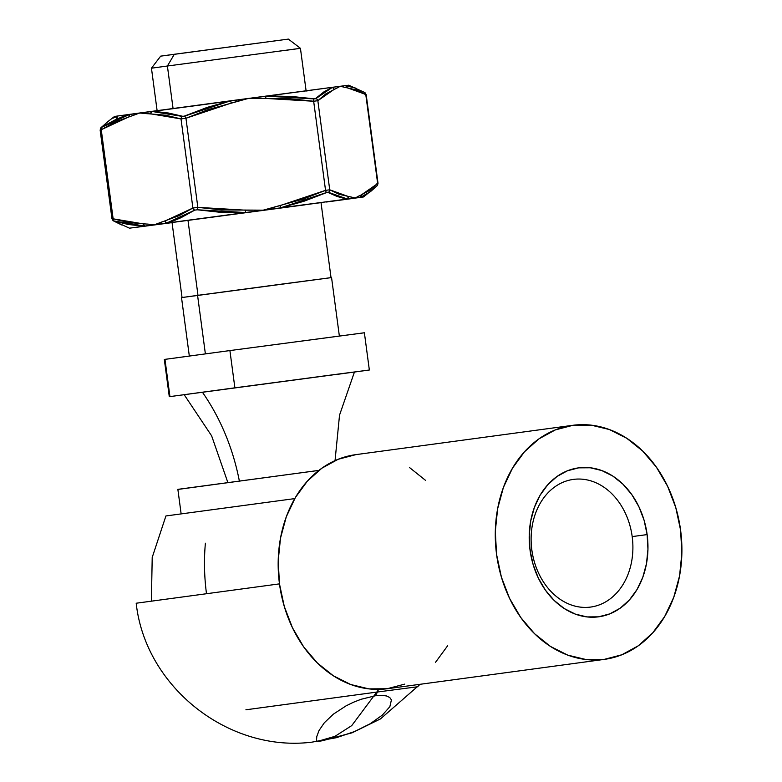 <?xml version="1.0" encoding="UTF-8"?>
<svg xmlns="http://www.w3.org/2000/svg" width="782" height="782" viewBox="0 0 782 782"><rect width="100%" height="100%" fill="white"/><g stroke="black" fill="none" stroke-linecap="round" stroke-linejoin="round"><path stroke-width="1.17" d="M632.188 536.589A64.417 50.625 82.3 0 0 573.489 479.386A64.417 50.625 82.3 0 0 531.828 549.873L530.04 550.088A75.15 59.061 -97.7 0 1 578.651 467.851A75.15 59.061 -97.7 0 1 647.134 534.595L632.188 536.589A64.417 50.625 -97.7 0 1 590.635 607.067A64.417 50.625 -97.7 0 1 531.828 549.873A64.417 50.625 -97.7 0 1 573.382 479.395A64.417 50.625 -97.7 0 1 632.188 536.589L647.134 534.595L644.075 520.206L638.874 506.677L631.748 494.517L622.961 484.195L612.853 476.101L601.808 470.559L590.263 467.773L578.651 467.851L567.419 470.793L556.999 476.482L547.801 484.713L540.157 495.143L534.389 507.401L530.695 520.998L529.228 535.406L530.04 550.088L533.109 564.477L538.299 578.006L545.425 590.166L554.213 600.488L564.321 608.582L575.366 614.124L586.911 616.91L598.523 616.832L609.755 613.89L620.175 608.201L629.383 599.97L637.017 589.53L642.794 577.282L646.479 563.685L647.946 549.277L647.134 534.595A75.15 59.061 -97.7 0 1 598.523 616.832A75.15 59.061 -97.7 0 1 530.04 550.088L531.828 549.873A64.417 50.625 82.3 0 0 590.527 607.076A64.417 50.625 82.3 0 0 632.188 536.589M418.106 686.704L377.481 692.002L375.507 695.736L381.596 695.345L386.425 695.941L389.739 697.485L391.42 699.89L389.847 706.703L382.359 715.1L370.169 723.761L354.5 731.561L336.475 737.68L311.95 742.147C228.471 752.646 145.276 686.928 136.195 603.225L279.477 583.871A118.092 92.804 82.3 0 0 387.295 688.727L604.408 659.373A118.092 92.804 -97.7 0 1 496.59 554.516A118.092 92.804 -97.7 0 1 572.766 425.31A118.092 92.804 -97.7 0 1 680.594 530.167A118.092 92.804 -97.7 0 1 604.408 659.373M165.921 515.954L294.755 498.603L165.921 515.954L152.207 557.429L151.395 601.104M205.392 543.207A145.687 90.096 -97.5 0 0 206.487 593.655M378.791 689.372L351.744 725.598L334.97 736.331L316.818 741.58L334.97 736.331L351.744 725.598L378.791 689.372M317.13 741.541L316.006 741.688M318.919 470.373L177.876 489.434M178.589 489.278L318.88 470.402L177.866 489.356L181.131 513.842M317.121 741.541L316.524 740.319L316.778 736.556L319.027 730.525L324.325 722.773L333.337 714.181L345.996 705.902L353.327 702.304L360.952 699.313L375.507 695.736L377.481 692.002L245.9 709.792M572.766 425.31L355.654 454.665A118.092 92.804 82.3 0 0 279.477 583.871L278.197 560.802L280.503 538.153L286.3 516.785L295.371 497.538L307.375 481.135L321.842 468.213L338.205 459.269L355.859 454.645M409.602 467.607L425.486 480.314M447.578 645.854L435.574 662.256M404.744 684.123L387.09 688.747L368.84 688.874L350.698 684.504L333.347 675.785L317.463 663.077L303.651 646.851L292.448 627.741L284.286 606.47L279.477 583.871M680.594 530.167L681.865 553.236L679.568 575.884L673.761 597.253L664.69 616.499L652.687 632.902L638.229 645.824L621.856 654.769L604.203 659.392L585.962 659.519L567.81 655.15L550.46 646.431L534.575 633.723L520.773 617.497L509.571 598.386L501.399 577.116L496.59 554.516L495.309 531.447L497.616 508.799L503.413 487.43L512.493 468.183L524.487 451.781L538.954 438.858L555.318 429.914L572.971 425.291L591.221 425.164L609.364 429.533L626.714 438.252L642.599 450.96L656.411 467.186L667.613 486.296L675.775 507.567L680.594 530.167M288.177 39.129L174.337 54.261L167.397 66.011L300.435 48.318L167.397 66.011L173.066 108.502L167.397 66.011L174.337 54.261L160.672 56.138L151.454 68.2L167.397 66.011L151.454 68.2L157.114 110.643M184.787 394.646L202.411 392.212A195.031 153.262 -97.7 0 1 239.36 480.998A195.031 153.262 82.3 0 0 202.411 392.212L321.949 376.24C370.756 369.778 354.314 372.066 336.231 374.5M339.368 336.104L331.558 277.571L281.08 284.208L197.572 295.381L205.383 353.894L197.572 295.381L181.522 297.59L189.332 356.123M197.993 295.332L187.983 220.309L197.993 295.332M227.855 482.533L211.629 435.838L184.19 394.715L202.411 392.212L169.293 396.699L169.938 396.601L164.963 359.358L229.908 350.571L234.883 387.823L369.348 370.003L169.938 396.601L164.963 359.358L164.318 359.456L229.908 350.571L234.883 387.823L202.411 392.212L354.197 372.037M284.492 50.517L300.435 48.318L288.372 39.1L161.121 56.089M331.333 277.61L182.05 297.531M369.348 370.003L364.383 332.761L229.908 350.571L363.728 332.868M354.432 372.037L368.703 370.111L354.432 372.037M172.568 222.44L305.078 204.816M306.114 90.888L266.339 96.098M153.252 111.406L157.153 110.888L153.252 111.406M262.987 210.172L221.648 209.918L197.846 207.367L185.95 118.258L208.256 109.568L248.08 98.503M248.52 98.444L289.848 98.698L313.66 101.249L325.547 190.349L303.24 199.048L263.417 210.114M139.763 113.019L147.397 113.722M154.973 111.464L168.472 113.028L183.438 116.459L207.328 107.339L230.592 100.8L139.616 112.999L165.862 115.247L181.013 118.923L192.9 208.032L179.254 215.597L154.533 224.737L129.48 228.178L245.499 212.538L154.533 224.737L128.287 222.489L113.136 218.813L101.249 129.704L114.895 122.139L139.616 112.999L114.563 116.44L107.613 121.806M161.845 221.971L154.66 224.688M154.386 224.717L146.752 224.014M132.305 115.765L139.489 113.048M364.314 92.315A2.688 2.395 119.9 0 1 364.656 92.471L348.674 85.209L340.297 86.264L356.367 89.969L365.771 94.466L377.667 183.575A2.688 2.395 45.2 0 1 376.816 186.028L370.6 191.541L364.783 195.363L360.531 197.308L355.204 198.002L339.134 194.298L329.73 189.801L317.844 100.692L325.742 93.948L340.297 86.264L122.95 115.384M335.996 88.591L340.219 86.313M340.385 86.284L345.067 87.418M345.927 85.609L348.567 85.218L345.624 85.58A2.688 2.483 95.8 0 1 347.1 87.721L365.771 94.466A2.688 2.395 -60.1 0 0 364.656 92.471A2.688 2.395 119.9 0 1 365.771 94.466L377.667 183.575L369.759 190.319L361.401 194.855A2.688 2.483 69.4 0 1 360.531 197.308L348.42 199.048L363.474 196.947L360.531 197.308L370.59 191.541M359.505 195.666L355.282 197.954M355.116 197.973L350.444 196.849M141.307 225.988L127.906 224.414L113.644 220.886L121.542 224.913L113.84 221.071A2.688 2.395 119.9 0 1 112.373 218.921L113.136 218.813L101.249 129.704L100.487 129.812A2.688 2.395 45.2 0 1 101.328 127.358L115.433 119.714L122.51 116.714L129.734 114.338L129.108 116.762A2.688 2.102 -105.7 0 1 129.734 114.338L101.719 127.3A2.688 2.023 57.7 0 0 101.249 129.704L129.108 116.762M172.06 222.626L145.677 226.096L172.06 222.626M326.534 202L348.42 199.048L326.534 202M345.331 198.755L337.013 196.438L327.531 192.235L303.768 201.326L280.533 207.865L347.384 199.019L245.499 212.538L263.202 210.172L245.577 210.182L245.499 212.538L245.577 210.182L197.846 207.367L185.95 118.258L181.013 118.923L192.9 208.032L197.846 207.367L197.289 209.791L194.796 210.123L180.925 217.728L173.79 220.729L166.527 223.114L165.041 220.964A2.688 2.102 74.3 0 0 166.527 223.114L194.796 210.123A2.688 2.023 -122.3 0 1 192.9 208.032L165.041 220.964M240.182 212.714L218.901 212.147L197.289 209.791L245.499 212.538M132.529 227.806L145.677 226.096L132.529 227.806M355.204 198.002L347.384 199.019L360.531 197.308L361.401 194.855L355.204 198.002M172.04 222.499L320.796 202.655M108.415 121.2L101.064 127.583L100.135 130.047L111.973 218.784L113.507 220.915A2.688 2.395 -60.1 0 0 113.84 221.071L114.221 221.013A2.688 2.033 -73 0 1 113.136 218.813L112.022 218.765M306.124 91.015L311.627 90.272M347.648 85.844L355.859 88.171M270.934 95.961L292.194 96.518L315.087 98.923L323.973 91.836L332.477 87.291L230.592 100.8L231.286 103.048L248.295 98.444L265.919 98.434L265.616 96.137L265.919 98.434L313.66 101.249L325.547 190.349L329.73 189.801L317.844 100.692L313.66 101.249L317.844 100.692L334.11 89.412A2.688 2.483 -110.6 0 0 332.477 87.291L334.11 89.412M331.812 87.545L332.731 87.418M376.904 183.682L377.96 183.33M100.184 130.056L101.249 129.704A2.688 2.023 -122.3 0 1 101.719 127.3L101.328 127.358A2.688 2.395 -134.8 0 0 101.054 127.593M116.753 118.532L117.623 116.078A2.688 2.483 -110.6 0 0 116.753 118.532M113.341 118.033L117.623 116.078M197.846 207.367L192.9 208.032A2.688 2.023 57.7 0 0 194.796 210.123L197.289 209.791L197.846 207.367M231.286 103.048L230.592 100.8L184.787 116.068L185.95 118.258L231.286 103.048M150.74 113.84L181.013 118.923L185.95 118.258L184.787 116.068L182.294 116.41A2.688 2.033 107 0 0 181.013 118.923A2.688 2.033 -73 0 1 182.294 116.41L151.62 111.386A2.688 2.102 90.3 0 0 150.74 113.84L151.62 111.386M143.399 223.896L144.641 226.076A2.688 2.102 -89.7 0 1 143.399 223.896L113.136 218.813A2.688 2.033 107 0 0 114.221 221.013L144.641 226.076M348.401 196.536L347.384 199.019A2.688 2.483 -84.2 0 0 348.401 196.536L329.73 189.801A2.688 2.395 119.9 0 1 328.401 192.323L347.384 199.019M329.73 189.801L325.547 190.349L326.29 192.607L328.401 192.323A2.688 2.395 -60.1 0 0 329.73 189.801M326.29 192.607L325.547 190.349L280.21 205.558L280.533 207.865L326.29 192.607M280.21 205.558L263.202 210.172L280.533 207.865L280.21 205.558M347.1 87.721L345.624 85.58L332.477 87.291L315.899 98.61A2.688 2.395 45.2 0 1 317.844 100.692A2.688 2.395 -134.8 0 0 315.899 98.61L313.787 98.884L313.66 101.249L313.787 98.884L265.616 96.137M146.342 225.842L145.677 226.096M376.816 186.028A2.688 2.395 -134.8 0 0 377.667 183.575L361.401 194.855M365.771 94.466L365.018 94.573M364.647 92.471L366.181 94.602L378.019 183.34L377.09 185.803L363.581 196.947M356.612 88.474L345.624 85.58M420.13 684.279L380.423 718.941L352.183 732.773L322.252 740.779L316.182 741.668M335.048 460.608L339.525 415.154L354.451 371.997M172.02 222.371L182.05 297.512M300.435 48.318L306.094 90.761M321.001 202.499L331.03 277.63M169.293 396.699L164.318 359.456M113.507 220.915L129.48 228.178"/></g></svg>
